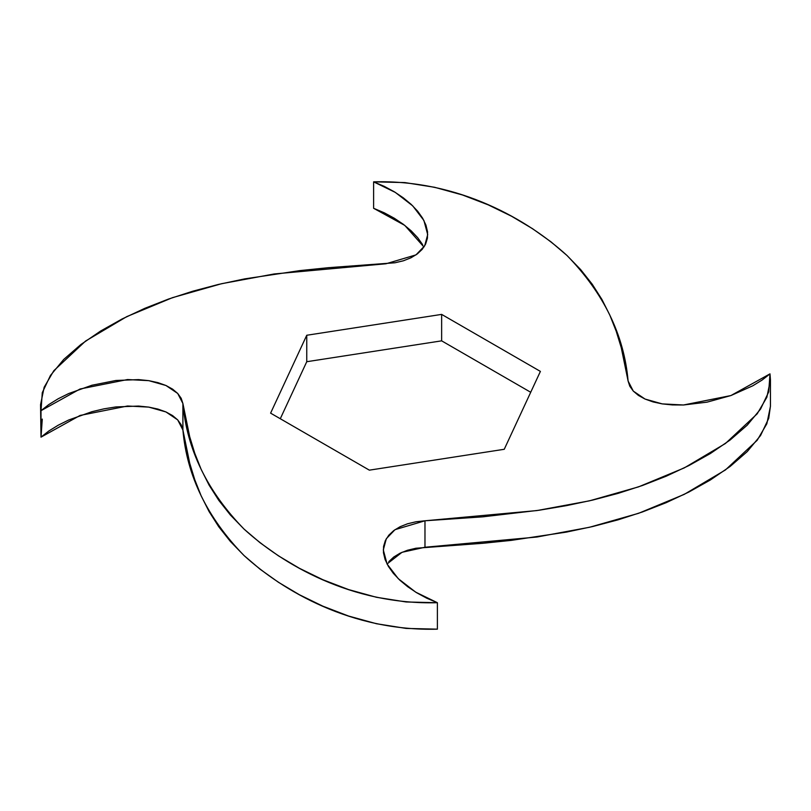 <?xml version="1.0" encoding="UTF-8"?>
<svg xmlns="http://www.w3.org/2000/svg" width="811" height="811" viewBox="0 0 811 811"><rect width="100%" height="100%" fill="white"/><g stroke="black" fill="none" stroke-linecap="round" stroke-linejoin="round"><path stroke-width="1.22" d="M628.099 381.028L633.29 391.095L645.039 399.053L662.232 403.888L683.47 404.993L730.914 395.555L769.994 373.861L770.45 379.872L766.851 397.289L757.19 413.813L725.45 443.485L684.251 467.917L638.531 486.874L589.455 500.833L536.852 510.575L424.974 520.784L395.018 529.664L386.32 538.697L383.299 549.939L387.111 564.101L398.272 578.679L415.678 592.142L437.393 602.715C351.467 605.057 282.512 564.152 244.05 529.096C207.251 491.304 186.875 449.446 182.901 403.513L177.71 393.457L165.961 385.499L148.768 380.653L127.53 379.548L80.086 388.986L41.006 410.68L40.55 404.679L44.149 387.263L53.81 370.728L85.55 341.066L126.749 316.635L172.469 297.667L221.545 283.718L274.148 273.966L386.026 263.757L415.982 254.887L424.68 245.855L427.701 234.602L423.889 220.45L412.728 205.862L395.322 192.41L373.607 181.836C459.533 179.484 528.488 220.399 566.95 255.445C603.749 293.237 624.125 335.095 628.099 381.028L621.277 347.747L616.228 331.273L609.831 315.124L601.904 299.421L592.233 284.225L580.646 269.576L566.95 255.445L550.953 241.81L532.523 228.692L511.599 216.263L488.212 204.859L462.473 194.975L434.584 187.28L404.841 182.576L373.607 181.836L373.607 208.285L373.607 181.836L384.282 186.368L394.288 191.771L403.331 197.854L411.197 204.392L417.675 211.225L422.622 218.179L425.927 225.083L427.539 231.784L427.427 238.15L425.623 244.05L422.186 249.362L417.239 253.975L410.934 257.807L403.452 260.767L395.058 262.764L328.374 267.691L299.837 270.61L244.669 278.883L218.352 284.458L192.977 291.149L168.516 299.056L144.895 308.292L122.167 318.936L100.635 331.02L80.887 344.523L63.775 359.385L50.434 375.483L42.284 392.656L41.006 410.68L41.006 437.139L41.006 410.68L48.853 404.527L58.22 398.748L68.742 393.528L91.917 385.245L115.912 380.481L138.549 379.609L148.768 380.653L157.963 382.64L165.961 385.499L172.601 389.138L177.71 393.457L181.188 398.302L182.901 403.513L182.901 429.972L182.901 403.513L189.723 436.805L194.772 453.278L201.169 469.417L209.096 485.13L218.767 500.316L230.354 514.975L244.05 529.096L260.047 542.731L278.477 555.859L299.401 568.288L322.788 579.693L348.527 589.567L376.416 597.271L406.159 601.975L437.393 602.715L437.393 629.164L437.393 602.715L426.718 598.183L416.712 592.77L407.669 586.698L399.803 580.149L393.325 573.316L388.378 566.362L385.073 559.468L383.461 552.757L383.573 546.391L385.377 540.501L388.814 535.189L393.761 530.566L400.066 526.734L407.548 523.784L415.942 521.777L424.974 520.784L424.974 547.243L424.974 520.784L482.626 516.85L539.122 510.241L566.331 505.659L592.648 500.083L618.023 493.392L642.484 485.485L666.105 476.25L688.833 465.605L710.365 453.531L730.113 440.028L747.225 425.167L760.566 409.068L768.716 391.895L769.994 373.861L762.147 380.024L752.78 385.793L730.914 395.555L707.04 402.155L683.47 404.993L672.451 404.932L662.232 403.888L653.037 401.911L645.039 399.053L638.399 395.403L633.29 391.095L629.812 386.249L628.099 381.028M422.622 244.638L417.675 237.684L411.197 230.851L403.331 224.302L394.288 218.23L384.282 212.817L373.607 208.285L404.78 225.397L423.95 247.02M40.55 404.679L41.006 437.139L80.086 415.445L127.53 406.007L148.768 407.112L165.961 411.947L177.71 419.905L182.901 429.972C186.875 475.905 207.251 517.763 244.05 555.555C282.512 590.601 351.467 631.516 437.393 629.164L406.159 628.424L376.416 623.72L348.527 616.025L322.788 606.141L299.401 594.737L278.477 582.308L260.047 569.19L244.05 555.555L230.354 541.424L218.767 526.775L209.096 511.579L201.169 495.876L194.772 479.727L189.723 463.253L182.901 429.972L181.188 424.751L177.71 419.905L172.601 415.597L165.961 411.947L157.963 409.089L148.768 407.112L138.549 406.068L115.912 406.929L103.96 408.845L91.917 411.704L68.742 419.976L58.22 425.207L48.853 430.976L41.006 437.139L42.284 419.105M387.05 563.98L402.003 552.301L424.974 547.243L536.852 537.034L589.455 527.282L638.531 513.333L684.251 494.365L725.45 469.934L757.19 440.272L766.851 423.737L770.45 406.321L770.45 379.872M540.4 371.408L504.249 449.284L369.36 470.157L270.6 413.144L306.751 335.257L441.64 314.394L540.4 371.408L504.249 449.284L369.36 470.157L270.6 413.144L306.751 335.257L441.64 314.394L540.4 371.408M388.814 561.638L393.761 557.025L400.066 553.193L407.548 550.233L415.942 548.236L482.626 543.309L511.163 540.39L566.331 532.117L592.648 526.542L618.023 519.851L642.484 511.944L666.105 502.708L688.833 492.064L710.365 479.98L730.113 466.477L747.225 451.615L760.566 435.517L768.716 418.344L770.45 406.118M280.292 418.729L306.751 361.716L441.64 340.843L530.708 392.271L441.64 340.843L441.64 314.394L441.64 340.843L306.751 361.716L306.751 335.257L306.751 361.716L280.292 418.729"/></g></svg>

